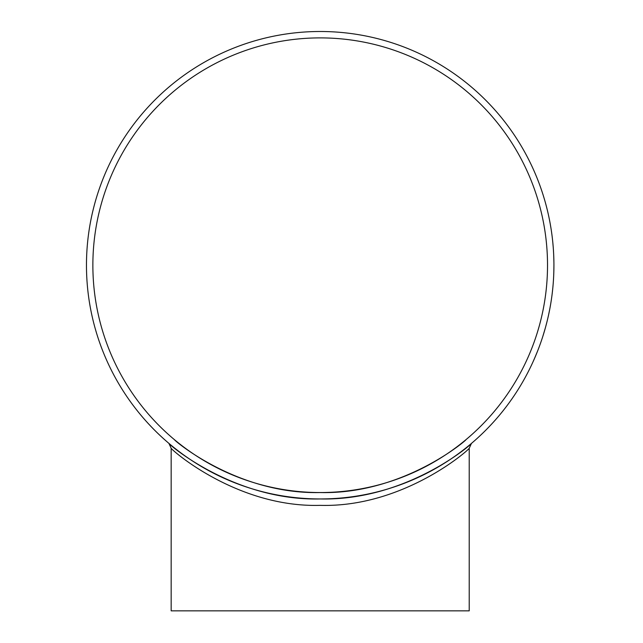 <?xml version="1.0" encoding="UTF-8"?>
<svg xmlns="http://www.w3.org/2000/svg" width="643" height="643" viewBox="0 0 643 643"><rect width="100%" height="100%" fill="white"/><g stroke="black" fill="none" stroke-linecap="round" stroke-linejoin="round"><path stroke-width="0.96" d="M547.523 265.221A227.325 227.325 0 0 1 206.532 462.092A227.325 227.325 0 0 1 206.532 68.351A227.325 227.325 0 0 1 547.523 265.221M465.918 439.699C468.208 438.695 403.884 494.636 320.101 492.546C237.87 494.507 174.309 440.624 174.422 439.651M553.776 257.104L553.904 262.674M553.912 263.686L553.92 265.221A233.722 233.722 0 0 1 203.333 467.638A233.722 233.722 0 0 1 203.333 62.813A233.722 233.722 0 0 1 553.92 265.221L553.816 272.142M553.792 257.562L553.864 260.029M553.912 263.349L553.92 264.225M553.912 267.134L553.896 268.388M547.04 321.532L545.626 326.925M545.36 327.898L545.176 328.557M545.264 328.235L542.941 336M546.928 321.974L546.317 324.369M545.449 327.576L545.095 328.854M550.095 307.33L549.829 308.769M550.03 307.708L549.749 309.179M549.652 309.669L548.415 315.673M549.636 309.757L549.54 310.272M549.307 311.429L549.17 312.096M549.001 312.932L548.841 313.696M550.36 305.875L550.279 306.317M550.231 306.566L550.705 303.858M549.524 310.328L549.419 310.89M548.817 313.808L548.696 314.371M548.511 315.231L548.069 317.2M548.471 315.4L547.74 318.606M552.803 288.056L552.747 288.611M552.707 289.012L552.08 294.502M552.683 241.197L552.739 241.76M552.779 242.154L553.261 247.659M550.328 224.415L551.107 229.061M550.89 227.702L551.027 228.546M551.445 231.311L551.557 232.051M551.622 232.533L551.983 235.169M539.493 184.372L539.646 184.798M539.823 185.28L540.522 187.234M540.007 185.779L541.285 189.412M537.379 351.576L534.245 359.075A233.722 233.722 0 0 1 532.774 362.363M535.201 356.865L532.894 362.097M168.908 443.381C168.836 444.49 234.679 500.969 319.933 498.944C405.54 501.098 471.399 444.626 471.48 443.381C471.713 444.184 406.408 500.857 320.536 498.944C234.904 501.178 168.755 444.458 168.908 443.381L171.167 448.259L168.932 443.397M469.221 448.259C468.956 449.883 403.225 507.793 320.021 505.35C237.154 507.697 171.48 449.923 171.167 448.259L171.167 610.85L469.221 610.85L469.221 448.259L471.472 443.381M537.701 179.67L538.738 182.363M553.92 264.257L553.92 265.68M553.92 266.057L553.912 266.708M544.967 329.296L544.661 330.365M544.123 332.182L543.994 332.616"/></g></svg>
